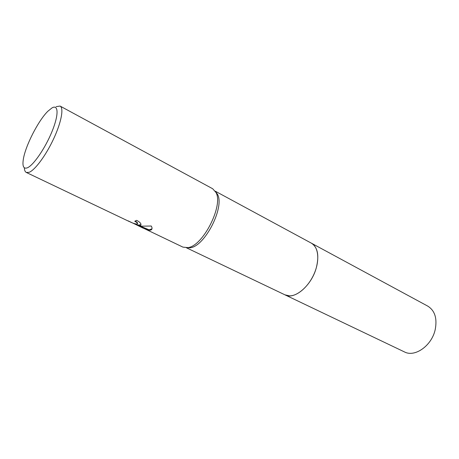 <?xml version="1.0" encoding="UTF-8"?>
<svg xmlns="http://www.w3.org/2000/svg" width="459" height="459" viewBox="0 0 459 459"><rect width="100%" height="100%" fill="white"/><g stroke="black" fill="none" stroke-linecap="round" stroke-linejoin="round"><path stroke-width="0.69" d="M215.455 191.478L217.509 194.318C224.904 207.02 204.932 246.265 190.313 247.768L186.802 247.78M311.254 243.104L311.414 243.19C318.345 246.816 319.929 259.863 314.535 272.858C309.211 285.871 298.011 295.998 289.537 295.877L284.936 294.833M56.13 106.649L60.089 106.069L212.683 188.752L216.005 192.51C223.59 205.546 202.97 246.07 187.966 247.613L182.969 247.143L128.095 220.836C131.951 222.982 135.032 224.049 137.321 224.038L137.436 223.321L136.61 222.38L134.762 221.244L136.633 220.349C139.02 221.571 140.448 222.799 140.93 224.026L140.414 225.512L138.061 225.375L141.785 226.172L151.292 226.023L151.929 227.452C152.279 229.035 151.711 229.948 150.225 230.2L149.02 230.194L136.438 224.864L143.065 228.117M60.089 106.069C63.99 107.997 61.345 122.323 53.64 138.807C45.986 155.291 34.999 170.128 29.112 172.326L26.312 172.458C25.107 171.85 24.453 170.3 24.361 167.81M27.253 167.851C23.598 169.084 22.284 166.301 23.3 159.502C25.245 146.169 38.212 120.688 47.845 111.262L51.999 107.905C58.545 104.061 58.89 114.784 52.022 131.521C45.246 148.211 33.3 165.556 27.253 167.851M135.221 221.054L136.736 222.024L137.562 222.965L137.528 223.631M141.045 224.784L138.188 225.025L138.061 225.375M139.175 225.667L149.146 229.85L149.02 230.194M149.146 229.85L151.986 228.817M136.438 224.864L136.57 224.514L138.125 225.208M285.096 294.907C294.322 300.152 311.546 285.647 316.291 267.844C319.344 255.502 317.714 247.281 311.414 243.19L427.748 306.113C434.845 310.565 437.329 318.385 435.212 329.579C431.804 345.673 414.844 357.595 404.442 351.915L186.469 247.797M129.048 221.433L26.312 172.458M136.541 224.589L135.044 223.872M137.436 223.321L137.562 222.965M217.509 194.318L216.005 192.51M190.313 247.768L187.966 247.613M311.414 243.19L215.271 191.191"/></g></svg>

